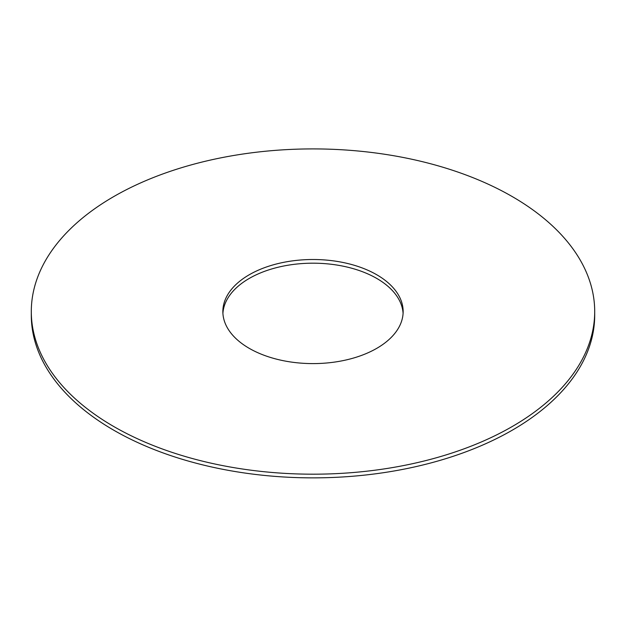 <?xml version="1.0" encoding="UTF-8"?>
<svg xmlns="http://www.w3.org/2000/svg" width="626" height="626" viewBox="0 0 626 626"><rect width="100%" height="100%" fill="white"/><g stroke="black" fill="none" stroke-linecap="round" stroke-linejoin="round"><path stroke-width="0.94" d="M594.7 311.552L594.7 315.23A281.7 162.635 180 0 1 512.193 430.234A281.7 162.635 180 0 1 205.195 465.486A281.7 162.635 180 0 1 31.3 315.23L31.3 311.552A281.7 162.635 180 0 1 313 148.91A281.7 162.635 180 0 1 594.7 311.552A281.7 162.635 180 0 1 512.193 426.556A281.7 162.635 180 0 1 205.195 461.808A281.7 162.635 180 0 1 31.3 311.552M222.911 313.391A90.144 52.044 180 0 1 313 263.186A90.144 52.044 180 0 1 403.089 313.391M376.742 348.353A90.144 52.044 180 0 1 278.5 359.637A90.144 52.044 180 0 1 222.856 311.552A90.144 52.044 180 0 1 313 259.508A90.144 52.044 180 0 1 403.144 311.552A90.144 52.044 180 0 1 376.742 348.353"/></g></svg>
